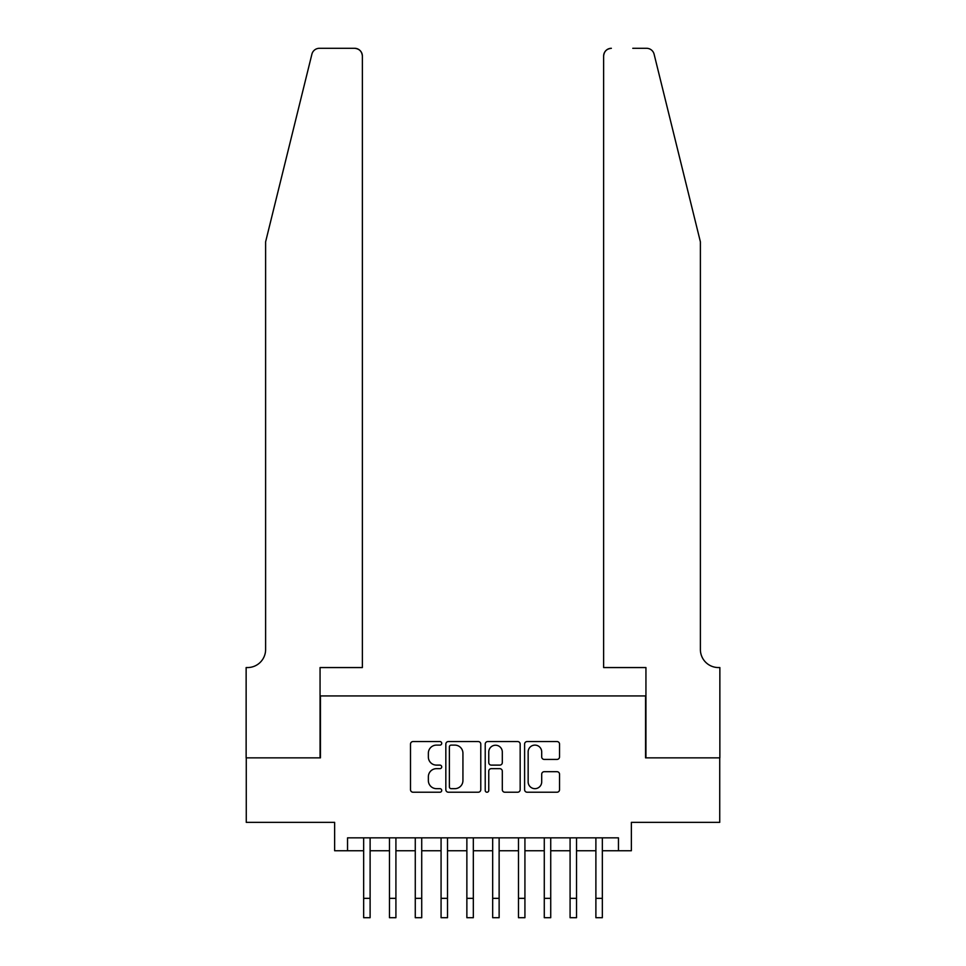 <?xml version="1.0" encoding="UTF-8"?>
<svg xmlns="http://www.w3.org/2000/svg" width="966" height="966" viewBox="0 0 966 966"><rect width="100%" height="100%" fill="white"/><g stroke="black" fill="none" stroke-linecap="round" stroke-linejoin="round"><path stroke-width="1.45" d="M441.716 743.337A1.775 1.775 0 0 0 439.941 741.562L413.037 741.562A2.536 2.536 0 0 0 410.502 744.098L410.502 789.681A2.536 2.536 0 0 0 413.037 792.217L439.941 792.217A1.775 1.775 0 0 0 441.716 790.442A1.775 1.775 0 0 0 439.941 788.667L436.463 788.667A8.102 8.102 0 0 1 428.361 780.564L428.361 776.761A8.102 8.102 0 0 1 436.463 768.658L439.941 768.658A1.775 1.775 0 0 0 441.716 766.883A1.775 1.775 0 0 0 439.941 765.108L436.463 765.108A8.102 8.102 0 0 1 428.361 757.006L428.361 753.214A8.102 8.102 0 0 1 436.463 745.112L439.941 745.112A1.775 1.775 0 0 0 441.716 743.337M557.02 759.421A2.536 2.536 0 0 0 559.543 756.885L559.543 744.098A2.536 2.536 0 0 0 557.02 741.562L527.134 741.562A2.536 2.536 0 0 0 524.598 744.098L524.598 789.681A2.536 2.536 0 0 0 527.134 792.217L557.02 792.217A2.536 2.536 0 0 0 559.543 789.681L559.543 774.237A2.536 2.536 0 0 0 557.02 771.701L544.232 771.701A2.536 2.536 0 0 0 541.697 774.237L541.697 781.892A6.774 6.774 0 0 1 534.923 788.667A6.774 6.774 0 0 1 528.148 781.892L528.148 751.886A6.774 6.774 0 0 1 534.923 745.112A6.774 6.774 0 0 1 541.697 751.886L541.697 756.885A2.536 2.536 0 0 0 544.232 759.421L557.02 759.421M347.543 850.744L347.543 837.848L618.457 837.848L618.457 850.744L631.366 850.744L631.366 822.356L719.73 822.356L719.73 757.851L645.554 757.851L645.554 695.931L320.446 695.931L320.446 757.851L246.27 757.851L246.27 822.356L334.634 822.356L334.634 850.744L363.663 850.744M480.778 744.098A2.536 2.536 0 0 0 478.255 741.562L448.369 741.562A2.536 2.536 0 0 0 445.833 744.098L445.833 789.681A2.536 2.536 0 0 0 448.369 792.217L478.255 792.217A2.536 2.536 0 0 0 480.778 789.681L480.778 744.098M487.745 741.562L517.631 741.562A2.536 2.536 0 0 1 520.167 744.098L520.167 789.681A2.536 2.536 0 0 1 517.631 792.217L504.844 792.217A2.536 2.536 0 0 1 502.308 789.681L502.308 771.194A2.536 2.536 0 0 0 499.784 768.658L491.296 768.658A2.536 2.536 0 0 0 488.76 771.194L488.76 790.442A1.775 1.775 0 0 1 486.985 792.217A1.775 1.775 0 0 1 485.222 790.442L485.222 744.098A2.536 2.536 0 0 1 487.745 741.562M370.111 850.744L389.467 850.744M395.915 850.744L415.271 850.744M421.719 850.744L441.076 850.744M447.524 850.744L466.868 850.744M473.328 850.744L492.672 850.744M499.132 850.744L518.476 850.744M524.924 850.744L544.281 850.744M550.729 850.744L570.085 850.744M576.533 850.744L595.889 850.744M602.337 850.744L618.457 850.744M451.146 745.112A1.775 1.775 0 0 0 449.383 746.875L449.383 786.892A1.775 1.775 0 0 0 451.146 788.667L454.829 788.667A8.102 8.102 0 0 0 462.931 780.564L462.931 753.214A8.102 8.102 0 0 0 454.829 745.112L451.146 745.112M502.308 752.007A6.774 6.774 0 0 0 495.534 745.233A6.774 6.774 0 0 0 488.76 752.007L488.76 762.585A2.536 2.536 0 0 0 491.296 765.108L499.784 765.108A2.536 2.536 0 0 0 502.308 762.585L502.308 752.007M363.663 898.344L370.111 898.344L370.111 917.7L363.663 917.7L363.663 837.848M370.111 898.344L370.111 837.848M311.897 54.193C313.865 49.942 313.865 49.942 311.897 54.193L265.614 241.814L265.614 649.49A18.064 18.064 0 0 1 247.562 667.554L246.137 667.554L246.137 757.851L320.06 757.851L320.06 667.554L362.371 667.554L362.371 56.04A7.74 7.74 0 0 0 354.631 48.3L319.42 48.3A7.74 7.74 0 0 0 311.897 54.193M333.222 48.3L354.631 48.3C359.304 48.795 361.888 51.367 362.371 56.04L362.371 667.554M265.614 649.49A18.064 18.064 0 0 1 247.562 667.554M686.186 184.289L654.103 54.193C652.135 49.942 652.135 49.942 654.103 54.193L700.386 241.814L700.386 649.49A18.064 18.064 0 0 0 718.438 667.554L719.863 667.554L719.863 757.851L645.94 757.851L645.94 667.554L603.629 667.554L603.629 56.04L603.629 667.554M632.778 48.3L646.58 48.3A7.74 7.74 0 0 1 654.103 54.193M611.369 48.3A7.74 7.74 0 0 0 603.629 56.04C604.112 51.367 606.696 48.795 611.369 48.3M700.386 649.49A18.064 18.064 0 0 0 718.438 667.554M389.467 917.7L395.915 917.7L389.467 917.7L389.467 837.848M395.915 917.7L395.915 837.848M415.271 917.7L421.719 917.7L415.271 917.7L415.271 837.848M421.719 917.7L421.719 837.848M441.076 917.7L447.524 917.7L441.076 917.7L441.076 837.848M447.524 917.7L447.524 837.848M466.868 917.7L473.328 917.7L466.868 917.7L466.868 837.848M473.328 917.7L473.328 837.848M492.672 917.7L499.132 917.7L492.672 917.7L492.672 837.848M499.132 917.7L499.132 837.848M518.476 917.7L524.924 917.7L518.476 917.7L518.476 837.848M524.924 917.7L524.924 837.848M544.281 917.7L550.729 917.7L544.281 917.7L544.281 837.848M550.729 917.7L550.729 837.848M570.085 917.7L576.533 917.7L570.085 917.7L570.085 837.848M576.533 917.7L576.533 837.848M595.889 917.7L602.337 917.7L595.889 917.7L595.889 837.848M602.337 917.7L602.337 837.848M389.467 898.344L395.915 898.344M415.271 898.344L421.719 898.344M441.076 898.344L447.524 898.344M466.868 898.344L473.328 898.344M492.672 898.344L499.132 898.344M518.476 898.344L524.924 898.344M544.281 898.344L550.729 898.344M570.085 898.344L576.533 898.344M595.889 898.344L602.337 898.344"/></g></svg>
